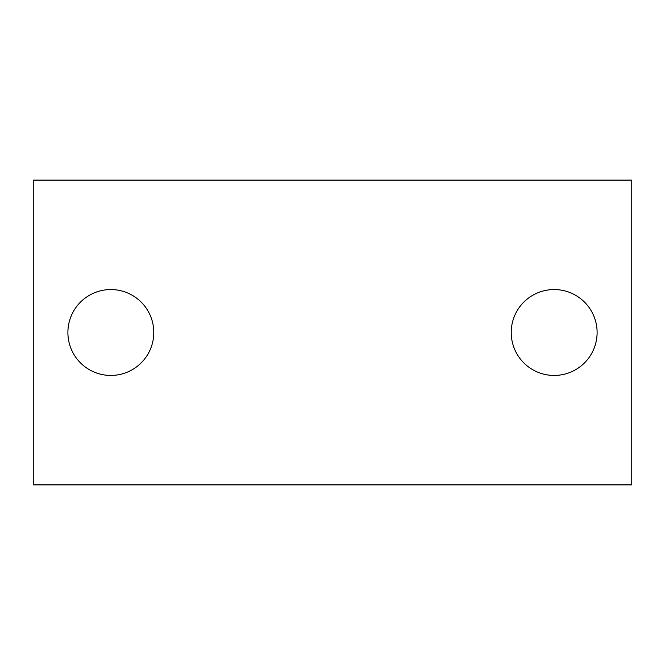 <?xml version="1.0" encoding="UTF-8"?>
<svg xmlns="http://www.w3.org/2000/svg" width="665" height="665" viewBox="0 0 665 665"><rect width="100%" height="100%" fill="white"/><g stroke="black" fill="none" stroke-linecap="round" stroke-linejoin="round"><path stroke-width="1" d="M597.112 332.5A42.951 42.951 0 0 0 532.69 295.31A42.951 42.951 0 0 0 532.69 369.69A42.951 42.951 0 0 0 597.112 332.5M153.781 332.5A42.951 42.951 0 0 0 89.359 295.31A42.951 42.951 0 0 0 89.359 369.69A42.951 42.951 0 0 0 153.781 332.5M631.75 180.107L33.25 180.107L33.25 484.893L631.75 484.893L631.75 180.107"/></g></svg>
